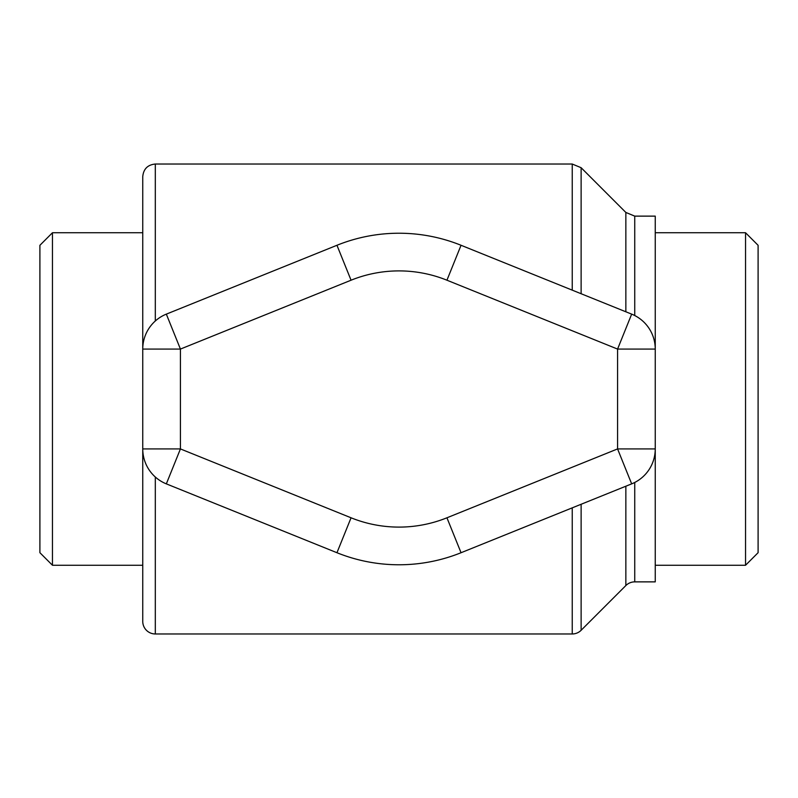 <?xml version="1.0" encoding="UTF-8"?>
<svg xmlns="http://www.w3.org/2000/svg" width="798" height="798" viewBox="0 0 798 798"><rect width="100%" height="100%" fill="white"/><g stroke="black" fill="none" stroke-linecap="round" stroke-linejoin="round"><path stroke-width="1.2" d="M625.851 486.211L625.851 585.552A12.559 12.559 0 0 1 634.739 581.872L634.739 482.471M634.739 315.529L634.739 216.128L655.248 216.128L655.248 448.925A37.676 37.676 0 0 1 631.667 483.867L617.572 448.925L655.248 448.925L655.248 581.872L634.739 581.872M625.851 585.552L581.124 630.29A12.559 12.559 0 0 1 572.236 633.971L572.236 507.847M155.311 477.014L155.311 633.971A12.559 12.559 0 0 1 142.752 621.413L142.752 448.925L180.428 448.925L166.333 483.867A37.676 37.676 0 0 1 142.752 448.925L142.752 349.075A37.676 37.676 0 0 1 166.333 314.133L180.428 349.075L142.752 349.075L142.752 176.587C143.5 168.967 147.68 164.777 155.311 164.029L572.236 164.029L572.236 290.153M631.667 314.133A37.676 37.676 0 0 1 655.248 349.075L617.572 349.075L631.667 314.133L461.045 245.275A165.775 165.775 0 0 0 336.956 245.275L166.333 314.133M166.333 483.867L336.956 552.725A165.775 165.775 0 0 0 461.045 552.725L631.667 483.867M745.541 399L745.541 565.253L758.1 552.695L758.1 245.305L745.541 232.747L745.541 399M52.459 232.747L39.9 245.305L39.9 552.695L52.459 565.253L52.459 232.747L142.752 232.747M634.739 216.128L625.851 212.448L625.851 311.789M581.124 293.734L581.124 167.71L572.236 164.029M581.124 630.29L581.124 504.266M155.311 320.986L155.311 164.029M617.572 349.075L617.572 448.925L446.94 517.792A128.099 128.099 0 0 1 351.06 517.792L180.428 448.925L180.428 349.075L351.06 280.208A128.099 128.099 0 0 1 446.94 280.208L617.572 349.075M336.956 552.725L351.06 517.792M461.045 552.725L446.94 517.792M461.045 245.275L446.94 280.208M336.956 245.275L351.06 280.208M625.851 212.448L581.124 167.71M155.311 633.971L572.236 633.971M655.248 565.253L745.541 565.253M655.248 232.747L745.541 232.747M52.459 565.253L142.752 565.253"/></g></svg>
